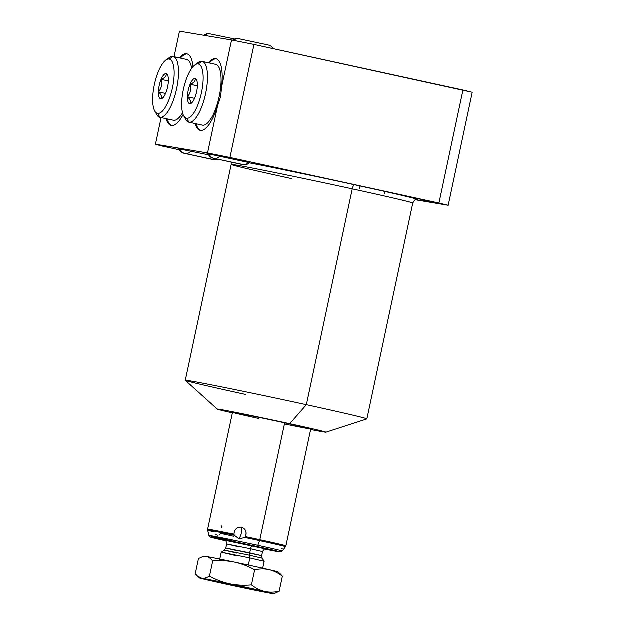 <?xml version="1.0" encoding="UTF-8"?>
<svg xmlns="http://www.w3.org/2000/svg" width="625" height="625" viewBox="0 0 625 625"><rect width="100%" height="100%" fill="white"/><g stroke="black" fill="none" stroke-linecap="round" stroke-linejoin="round"><path stroke-width="0.94" d="M179.547 31.25L231.625 40.039A172.859 2.562 12 0 1 254.031 44.523L472.281 92.352L463.008 90.078L438.992 203.094L448.258 205.359L415.688 199.867L448.258 205.359L472.281 92.352L448.258 205.359L230.008 157.539A172.859 2.562 -168 0 0 207.602 153.047L217.609 105.961L220.656 96.75L221.617 87.125L231.625 40.039A172.859 2.562 12 0 1 254.031 44.523L230.008 157.539L438.992 203.094L463.008 90.078L254.031 44.523L230.008 157.539A172.859 2.562 12 0 0 207.602 153.047L155.523 144.266A172.859 2.562 -168 0 0 161.867 146.039A172.859 2.562 12 0 1 155.523 144.266L207.602 153.047L217.609 105.961L220.656 96.75L221.617 87.125A36.664 12.117 -77.7 0 0 208.438 62.836A36.664 12.117 -77.7 0 1 215.883 58.773A36.664 12.117 -77.7 0 1 221.617 87.125L231.625 40.039L179.547 31.25L174.117 56.781L179.547 31.25M161.18 117.641L155.523 144.266L161.18 117.641M291.75 178.711A92.82 1.375 12 0 1 231.242 164.523A92.82 1.375 12 0 1 352.312 188.93L306.43 404.781L289.797 423.773A55.555 0.82 -168 0 0 217.352 409.188A55.555 0.82 -168 0 0 232.438 412.953A55.555 0.82 12 0 1 226.031 410.555A55.555 0.82 12 0 1 289.797 423.773A55.555 0.82 12 0 1 310.68 429.586A55.555 0.82 -168 0 0 325.992 432.281A55.555 0.82 -168 0 0 289.797 423.773L306.43 404.781A92.82 1.375 -168 0 0 185.359 380.375A92.82 1.375 -168 0 0 245.867 394.562M284.492 424.008A40 0.594 -168 0 0 310.797 429.031A40 0.594 -168 0 0 284.727 422.914A40 0.594 -168 0 0 234.789 412.672A40 0.594 -168 0 0 258.625 418.516M179.375 149.859L161.867 146.039L179.375 149.859M185.359 380.375L231.242 164.523A92.82 1.375 12 0 1 352.312 188.93A92.82 1.375 12 0 1 412.82 203.117L366.938 418.969A92.82 1.375 -168 0 0 306.43 404.781L352.312 188.93A4.445 1.469 102.3 0 1 354.68 184.828A97.258 1.445 -168 0 1 416.75 199.656A97.258 1.445 -168 0 0 354.68 184.828A97.258 1.445 -168 0 0 249.484 162.93A97.258 1.445 -168 0 1 354.68 184.828A4.445 1.469 -77.7 0 0 352.312 188.93A92.82 1.375 12 0 1 412.82 203.117C415.75 197.766 416.359 200.492 416.961 199.648L416.953 199.648M421.391 199.82L438.195 203.211L421.391 199.82M269.758 166.766L286.562 170.156L269.758 166.766M208.43 154.867L178.117 148.734L208.43 154.867M249.641 162.766L207.117 153.625L249.641 162.766M217.352 409.188L185.383 380.414A92.82 1.375 12 0 1 306.43 404.781A92.82 1.375 12 0 1 366.898 419L325.992 432.281M195.18 123.625A36.664 12.117 -77.7 0 0 217.609 105.961A36.664 12.117 -77.7 0 1 200.266 130.422A36.664 12.117 -77.7 0 1 195.18 123.625M166.188 118.734A36.664 12.117 -77.7 0 0 183.172 114.625A36.664 12.117 -77.7 0 1 171.266 125.523A36.664 12.117 -77.7 0 1 166.188 118.734M193.031 66.789A36.664 12.117 -77.7 0 0 179.438 57.945A36.664 12.117 -77.7 0 1 186.883 53.883A36.664 12.117 -77.7 0 1 193.031 66.789M187.391 54.023A36.664 12.117 -77.7 0 0 180.461 58.164A36.664 12.117 102.3 0 1 187.391 54.023M167.211 118.953A36.664 12.117 -77.7 0 0 171.789 125.602A36.664 12.117 102.3 0 1 167.211 118.953M186.727 59.531A31.109 10.281 102.3 0 0 186.57 59.5A31.109 10.281 102.3 0 1 191.695 68.461A31.109 10.281 102.3 0 0 186.727 59.531L173.164 56.57A31.109 10.281 -77.7 0 0 173 56.547A31.109 10.281 102.3 0 1 176.688 88.68A31.109 10.281 102.3 0 1 160.07 117.398A31.109 10.281 -77.7 0 0 176.633 88.922A31.109 10.281 -77.7 0 0 173.164 56.57M173.477 120.32A31.109 10.281 102.3 0 0 173.633 120.352L160.07 117.398L173.633 120.352A31.109 10.281 102.3 0 0 182.602 112.836A31.109 10.281 102.3 0 1 173.633 120.352A31.109 10.281 102.3 0 1 173.32 120.281A31.109 10.281 102.3 0 0 173.477 120.32L159.914 117.367A31.109 10.281 -77.7 0 0 160.07 117.398L157.688 113.469A27.773 9.18 -77.7 0 0 172.523 87.828A27.773 9.18 -77.7 0 0 169.234 59.133L173 56.547A31.109 10.281 -77.7 0 0 167.469 59.32M209.461 63.055A36.664 12.117 102.3 0 1 216.391 58.914A36.664 12.117 102.3 0 0 209.461 63.055M200.781 130.5A36.664 12.117 102.3 0 1 196.203 123.852A36.664 12.117 102.3 0 0 200.781 130.5M202.312 125.18A31.109 10.281 -77.7 0 0 202.633 125.242A31.109 10.281 -77.7 0 0 219.25 96.531A31.109 10.281 -77.7 0 0 215.562 64.391A31.109 10.281 102.3 0 1 215.727 64.422A31.109 10.281 102.3 0 1 219.195 96.773A31.109 10.281 102.3 0 1 202.633 125.242A31.109 10.281 102.3 0 1 202.477 125.211A31.109 10.281 102.3 0 1 202.312 125.18M285.25 545.867A40 0.594 -168 0 0 285.961 545.906A40 0.594 -168 0 0 259.883 539.789L284.727 422.914A40 0.594 12 0 1 310.797 429.031L285.961 545.906A40 0.594 12 0 0 259.883 539.789A40 0.594 -168 0 0 245.516 536.703C246.992 531.922 245.633 528.781 241.438 527.266C236.766 527.227 234.297 529.57 234.031 534.297A40 0.594 -168 0 0 207.711 529.273A40 0.594 -168 0 0 213.633 530.852M284.766 546.734A39.789 0.594 -168 0 0 285.555 546.781L282.281 551.133L280.734 552.016L264.844 549.18A35.477 0.523 -168 0 0 279.758 551.836A35.477 0.523 -168 0 0 256.922 546.547A35.477 0.523 -168 0 0 214.43 537.781A35.477 0.523 -168 0 0 225.664 540.852L211.266 537.453L209.773 536.828L208.945 535.547A37.484 0.555 12 0 1 257.844 545.398A37.484 0.555 12 0 1 282.281 551.133A37.484 0.555 -168 0 0 257.844 545.398L259.617 540.695A39.789 0.594 12 0 1 285.555 546.781A39.789 0.594 -168 0 0 259.617 540.695L257.844 545.398A37.484 0.555 -168 0 0 208.945 535.547A37.484 0.555 -168 0 0 233.383 541.273M224.789 540.305L265.867 549.039L252.414 545.781A3.336 1.102 -77.7 0 0 250.633 548.859L262.586 551.664L250.633 548.859A3.336 1.102 102.3 0 1 252.414 545.781L224.789 540.305M238.672 546.844L226.719 544.039L225.852 548.125L261.719 555.75L249.766 552.945L250.633 548.859L249.766 552.945A3.336 1.102 -77.7 0 0 249.594 555.305L262.18 558.25L249.594 555.305A3.336 1.102 102.3 0 1 249.766 552.945L225.852 548.125L237.805 550.922M262.641 568.711L264.203 561.367L249.906 558.016L249.594 555.305L249.906 558.016L264.203 561.367L262.18 558.25L261.719 555.75L262.586 551.664C265.219 547.328 265.625 549.711 265.977 549.039M236.992 553.18L224.414 550.219L221.297 552.242L249.906 558.016L248.391 565.125L249.906 558.016L221.297 552.242L235.594 555.602M230.5 584.859L254.758 589.758L219.414 582.148L230.5 584.859L252.984 589.25L225.977 583.406L218.375 582.023L230.5 584.859M244.859 537.531L239.211 539L241.242 534.141L239.211 539L234.344 535.32A39.789 0.594 -168 0 0 207.719 530.242A39.789 0.594 12 0 1 234.344 535.32L234.031 534.297A40 0.594 12 0 0 207.711 529.273L232.555 412.398A40 0.594 12 0 1 284.727 422.914L259.883 539.789A40 0.594 12 0 0 245.516 536.703C247.117 532.188 245.758 529.039 241.438 527.266C236.852 527.172 234.383 529.516 234.031 534.297L234.344 535.32L239.211 539L244.859 537.531A39.789 0.594 12 0 1 259.617 540.695A39.789 0.594 -168 0 0 244.859 537.531L245.516 536.703M226.719 544.039L250.633 548.859L226.719 544.039C226.328 539.57 224.547 540.641 224.688 540.266M224.414 550.219L249.594 555.305L224.414 550.219L225.852 548.125M282.234 548.727L281.68 548.789M241.242 534.141L241.438 527.266L241.242 534.141M220.648 533.727L218.984 535.203M221.25 525.727L221.812 527.562M217.406 535.32L215.586 534.258M264.844 549.18A35.477 0.523 -168 0 0 279.758 551.836A35.477 0.523 -168 0 0 256.922 546.547A2.219 0.734 -77.7 0 0 257.844 545.398A2.219 0.734 102.3 0 1 256.922 546.547A35.477 0.523 -168 0 0 214.43 537.781A35.477 0.523 -168 0 0 225.664 540.852M208.945 535.547L207.719 530.242A39.789 0.594 -168 0 0 213.859 531.867M220.812 533.469A39.789 0.594 -168 0 0 233.656 536.32M276.023 571.742A37.773 0.562 -168 0 0 269.281 569.75A37.773 0.562 -168 0 0 234.445 562.156C227.711 560.766 220.484 560.398 212.766 561.055L209.547 576.195C216.344 579.898 223.102 582.461 229.82 583.891A37.773 0.562 -168 0 0 201.734 578.289L197.469 576.102L195.32 573.789L198.539 558.656L195.32 573.789C197.32 576.391 199.453 577.891 201.734 578.289A37.773 0.562 -168 0 0 199.625 578.047A37.773 0.562 -168 0 0 208.477 580.289A37.773 0.562 -168 0 0 243.312 587.883A37.773 0.562 -168 0 0 271.406 593.477A37.773 0.562 -168 0 0 264.656 591.484A37.773 0.562 -168 0 0 229.82 583.891A37.773 0.562 -168 0 0 201.734 578.289A37.773 0.562 -168 0 0 208.477 580.289A37.773 0.562 -168 0 0 243.312 587.883A37.773 0.562 -168 0 0 271.406 593.477A37.773 0.562 -168 0 0 273.5 593.75A37.773 0.562 -168 0 0 264.656 591.484C269.102 592.492 273.961 592.453 279.219 591.375L282.438 576.242L279.219 591.375L275.477 593.109M230.227 584.812L218.641 581.977L255.586 589.93L225.617 583.312L217.547 581.844L230.227 584.812M280.289 573.93L282.438 576.242C278.102 572.953 273.719 570.789 269.281 569.75C264.828 568.742 259.977 568.773 254.719 569.852C247.922 566.148 241.164 563.578 234.445 562.156A37.773 0.562 -168 0 0 206.352 556.555A37.773 0.562 -168 0 0 204.648 556.469M254.719 569.852L251.5 584.984C255.828 588.273 260.219 590.438 264.656 591.484A37.773 0.562 -168 0 0 229.82 583.891C236.547 585.281 243.773 585.648 251.5 584.984L254.719 569.852C247.922 566.148 241.164 563.578 234.445 562.156A37.773 0.562 12 0 1 269.281 569.75C264.828 568.742 259.977 568.773 254.719 569.852M279.219 591.375C273.961 592.453 269.102 592.492 264.656 591.484C260.219 590.438 255.828 588.273 251.5 584.984C243.773 585.648 236.547 585.281 229.82 583.891C223.102 582.461 216.344 579.898 209.547 576.195C206.625 577.961 204.016 578.656 201.734 578.289C204.016 578.656 206.625 577.961 209.547 576.195L212.766 561.055C210.766 558.461 208.633 556.961 206.352 556.555A37.773 0.562 12 0 1 234.445 562.156C227.711 560.766 220.484 560.398 212.766 561.055C210.766 558.461 208.633 556.961 206.352 556.555L202.281 556.93L198.539 558.656M282.438 576.242C278.102 572.953 273.719 570.789 269.281 569.75A37.773 0.562 12 0 1 278.125 571.992L280.383 574.016M202.156 556.969L204.25 556.289A37.773 0.562 12 0 1 206.352 556.555M157.688 113.469A27.773 9.18 -77.7 0 0 172.523 87.828A27.773 9.18 -77.7 0 0 169.234 59.133A27.773 9.18 -77.7 0 0 154.398 84.773A27.773 9.18 -77.7 0 0 157.688 113.469L160.07 117.398A31.109 10.281 102.3 0 1 156.812 114.672L154.781 111.031A27.773 9.18 -77.7 0 0 157.688 113.469M160.781 98.906A12.891 4.258 102.3 0 1 159.258 85.594A12.891 4.258 102.3 0 1 166.141 73.695A12.891 4.258 102.3 0 1 167.664 87.008A12.891 4.258 102.3 0 1 160.781 98.906A12.891 4.258 -77.7 0 0 162.352 98.414A12.891 4.258 -77.7 0 0 167.625 87.203A12.891 4.258 -77.7 0 0 167.492 74.82A12.891 4.258 -77.7 0 0 166.141 73.695L167.852 75.648L166.141 73.695A12.891 4.258 -77.7 0 0 159.258 85.594A12.891 4.258 -77.7 0 0 160.781 98.906L160.781 98.906M162.977 97.859L160.852 98.859C162.203 97.023 161.438 94.727 158.562 91.977C161.562 88.25 162.453 84.07 161.227 79.43C165 78 166.648 76.109 166.188 73.766C166.648 76.109 165 78 161.227 79.43L168.43 81L161.227 79.43C162.453 84.07 161.562 88.25 158.562 91.977L165.633 93.516L158.562 91.977C161.438 94.727 162.203 97.023 160.852 98.859L162.977 97.859M155.875 112.5A31.109 10.281 -77.7 0 0 159.914 117.367M165.859 60.195L169.227 57.734A31.109 10.281 102.3 0 1 173 56.547L169.234 59.133A27.773 9.18 -77.7 0 0 165.859 60.195A27.773 9.18 -77.7 0 0 154.492 84.344A27.773 9.18 -77.7 0 0 154.781 111.031M184.867 117.391A31.109 10.281 -77.7 0 0 188.906 122.258A31.109 10.281 -77.7 0 0 189.062 122.289A31.109 10.281 -77.7 0 0 205.633 93.812A31.109 10.281 -77.7 0 0 202.156 61.469A31.109 10.281 -77.7 0 0 202 61.438L198.234 64.023A27.773 9.18 -77.7 0 0 194.859 65.086L198.219 62.625A31.109 10.281 102.3 0 1 202 61.438A31.109 10.281 -77.7 0 0 196.461 64.211M189.062 122.289L202.633 125.242L189.062 122.289A31.109 10.281 102.3 0 1 185.812 119.562L183.781 115.93A27.773 9.18 -77.7 0 0 186.688 118.359L189.062 122.289L186.688 118.359A27.773 9.18 102.3 0 1 183.398 89.664A27.773 9.18 102.3 0 1 198.234 64.023A27.773 9.18 102.3 0 1 201.523 92.719A27.773 9.18 102.3 0 1 186.688 118.359A27.773 9.18 -77.7 0 0 201.523 92.719A27.773 9.18 -77.7 0 0 198.234 64.023L202 61.438A31.109 10.281 102.3 0 1 205.68 93.57A31.109 10.281 102.3 0 1 189.062 122.289M194.859 65.086A27.773 9.18 -77.7 0 0 183.492 89.234A27.773 9.18 -77.7 0 0 183.781 115.93M189.781 103.797A12.891 4.258 -77.7 0 0 196.664 91.898A12.891 4.258 -77.7 0 0 195.141 78.586A12.891 4.258 -77.7 0 0 188.258 90.484A12.891 4.258 -77.7 0 0 189.781 103.797L189.844 103.75C191.203 101.914 190.438 99.625 187.555 96.867C190.562 93.148 191.453 88.961 190.227 84.32C193.992 82.891 195.648 81.008 195.18 78.656L195.141 78.586A12.891 4.258 -77.7 0 0 188.258 90.484A12.891 4.258 -77.7 0 0 189.781 103.797A12.891 4.258 -77.7 0 0 191.344 103.305A12.891 4.258 -77.7 0 0 196.625 92.102A12.891 4.258 -77.7 0 0 196.492 79.711A12.891 4.258 -77.7 0 0 195.141 78.586L196.852 80.539L195.18 78.656C195.648 81.008 193.992 82.891 190.227 84.32C191.453 88.961 190.562 93.148 187.555 96.867C190.438 99.625 191.203 101.914 189.844 103.75L189.781 103.797M191.977 102.75L189.844 103.75L191.977 102.75M194.633 98.406L187.555 96.867L194.633 98.406M197.43 85.891L190.227 84.32L197.43 85.891M218.141 159.562L213.781 159.797A6.664 6.289 -80.4 0 1 212.094 159.242A6.664 6.289 99.6 0 0 217.234 159.352M213.609 159.625L185.094 153.539A6.664 6.289 -80.4 0 1 180.172 149.031A6.664 6.289 99.6 0 0 191.016 151.172M207.953 153.719L209.531 156.383L211.805 157.938L242.773 164.688A6.664 6.289 -80.4 0 1 241.086 164.133A6.664 6.289 99.6 0 0 248.688 162.328M242.609 164.516L214.086 158.438A6.664 6.289 -80.4 0 1 209.172 153.922A6.664 6.289 99.6 0 0 220.008 156.062M204.742 35.5A6.664 6.289 -80.4 0 1 209.945 33.906A6.664 6.289 99.6 0 0 204.742 35.5M273.352 48.734L271.242 46.289L268.648 45.133L238.945 38.797A6.664 6.289 99.6 0 0 233.688 40.445A6.664 6.289 -80.4 0 1 238.945 38.797L236.07 38.648L232.594 40.227M231.164 162.383L231.242 164.523M384.648 193.711L385.148 191.352M359.391 188.578L359.961 185.867M219.734 559.594L221.297 552.242M207.711 529.273L207.719 530.242M285.555 546.781L285.961 545.906M273.5 593.75L275.594 593.07M199.625 578.047L197.375 576.016M202.477 125.211L188.906 122.258M215.727 64.422L202.156 61.469M213.781 159.797L182.812 153.047L180.531 151.492L178.961 148.82M242.773 164.688L245.648 164.836L248.117 163.977L249.781 162.602M234.578 39.031L209.945 33.906L207.078 33.758L203.625 35.312"/></g></svg>
